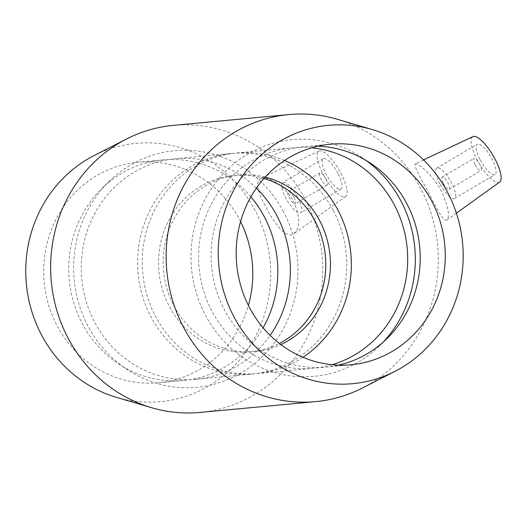 <?xml version="1.0" encoding="UTF-8"?>
<svg xmlns="http://www.w3.org/2000/svg" width="527" height="527" viewBox="0 0 527 527"><rect width="100%" height="100%" fill="white"/><g stroke="black" fill="none" stroke-linecap="round" stroke-linejoin="round"><path stroke-width="0.4" stroke-dasharray="2.63 1.98" d="M475.11 164.78A7.029 2.128 -120.5 0 0 480.993 170.623A7.029 2.128 -120.5 0 0 479.26 163.482A7.029 2.128 -120.5 0 0 473.865 158.495A7.029 2.128 -120.5 0 0 475.11 164.78M443.339 183.462A7.029 2.128 -120.5 0 0 449.221 189.305A7.029 2.128 -120.5 0 0 447.495 182.164A7.029 2.128 -120.5 0 0 442.094 177.184A7.029 2.128 -120.5 0 0 443.339 183.462M439.861 183.791A17.582 5.323 59.5 0 1 436.745 168.093A17.582 5.323 59.5 0 1 450.249 180.544A17.582 5.323 59.5 0 1 454.57 198.396A17.582 5.323 59.5 0 1 439.861 183.791M480.295 160.004A17.582 5.323 -120.5 0 0 495.005 174.615A17.582 5.323 -120.5 0 0 490.683 156.763A17.582 5.323 -120.5 0 0 477.179 144.312A17.582 5.323 -120.5 0 0 480.295 160.004M325.758 178.758A7.029 2.128 -120.5 0 0 319.876 172.915A7.029 2.128 -120.5 0 0 321.602 180.056A7.029 2.128 -120.5 0 0 327.003 185.036A7.029 2.128 -120.5 0 0 325.758 178.758M293.987 197.447A7.029 2.128 59.5 0 1 295.232 203.725A7.029 2.128 59.5 0 1 289.83 198.745A7.029 2.128 59.5 0 1 288.104 191.604A7.029 2.128 59.5 0 1 293.987 197.447M297.465 197.118A17.582 5.323 -120.5 0 0 282.755 182.507A17.582 5.323 -120.5 0 0 287.077 200.359A17.582 5.323 -120.5 0 0 300.581 212.816A17.582 5.323 -120.5 0 0 297.465 197.118M337.899 173.337A17.582 5.323 -120.5 0 0 323.189 158.726A17.582 5.323 -120.5 0 0 327.511 176.578A17.582 5.323 -120.5 0 0 341.015 189.035A17.582 5.323 -120.5 0 0 337.899 173.337M323.407 174.694A26.37 7.991 -120.5 0 0 345.659 196.485A26.37 7.991 -120.5 0 0 339.474 170.669A26.37 7.991 -120.5 0 0 319.5 150.854A26.37 7.991 -120.5 0 0 318.927 151.045A26.37 7.991 -120.5 0 0 323.407 174.694M416.08 163.811L415.138 163.844C414.169 165.735 418.043 174.187 426.751 189.219C435.691 206.044 443.609 222.98 446.916 219.97C450.13 216.096 448.273 206.459 441.33 191.051C433.721 176.321 419.914 164.371 416.08 163.811M499.649 182.072A26.37 7.991 59.5 0 1 479.208 163.515A26.37 7.991 59.5 0 1 472.917 136.631M261.254 178.304L260.331 178.646C255.516 182.526 257.42 192.131 266.056 207.46C274.784 224.443 286.984 239.568 294.02 233.599C300.43 227.638 300.285 216.999 293.592 201.683C285.588 186.09 268.269 176.025 261.254 178.304M362.431 387.984A144.154 136.012 84.7 0 0 420.632 188.442A144.154 136.012 84.7 0 0 337.28 119.28M200.161 412.43A144.154 136.012 84.7 0 0 305.14 199.259A144.154 136.012 84.7 0 0 173.291 125.38M317.946 146.196A110.749 104.498 84.7 0 0 305.344 146.565A110.749 104.498 84.7 0 0 211.623 266.576A110.749 104.498 84.7 0 0 325.996 367.102A110.749 104.498 84.7 0 0 338.439 365.132M366.199 160.504A118.819 112.113 84.7 0 0 361.917 157.527A118.819 112.113 84.7 0 0 213.27 185.919A118.819 112.113 84.7 0 0 228.217 345.528A118.819 112.113 84.7 0 0 379.545 345.837A118.819 112.113 84.7 0 0 383.201 342.115M311.78 147.791A110.749 104.498 84.7 0 0 292.821 147.738A110.749 104.498 84.7 0 0 199.101 267.749A110.749 104.498 84.7 0 0 313.473 368.274A110.749 104.498 84.7 0 0 332.082 364.704M284.54 160.491A110.749 104.498 84.7 0 0 236.471 153.014A110.749 104.498 84.7 0 0 142.751 273.026A110.749 104.498 84.7 0 0 257.117 373.551A110.749 104.498 84.7 0 0 302.966 357.286M265.173 177.105A88.602 83.595 84.7 0 0 238.533 175.069A88.602 83.595 84.7 0 0 163.554 271.076A88.602 83.595 84.7 0 0 255.048 351.496A88.602 83.595 84.7 0 0 280.845 344.553M263.941 178.469A88.602 83.595 84.7 0 0 233.896 175.504A88.602 83.595 84.7 0 0 158.917 271.51A88.602 83.595 84.7 0 0 250.411 351.931A88.602 83.595 84.7 0 0 279.389 343.439M333.13 210.207A110.749 104.498 84.7 0 0 231.827 153.449A110.749 104.498 84.7 0 0 138.114 273.46A110.749 104.498 84.7 0 0 252.479 373.986A110.749 104.498 84.7 0 0 333.13 210.207M256.366 188.119A110.749 104.498 84.7 0 0 175.478 158.726A110.749 104.498 84.7 0 0 81.757 278.73A110.749 104.498 84.7 0 0 196.123 379.262A110.749 104.498 84.7 0 0 270.147 335.363M283.407 211.584A118.819 112.113 84.7 0 0 109.399 181.163A118.819 112.113 84.7 0 0 127.027 369.473A118.819 112.113 84.7 0 0 263.671 355.363A118.819 112.113 84.7 0 0 283.407 211.584M250.865 196.861A110.749 104.498 84.7 0 0 162.955 159.898A110.749 104.498 84.7 0 0 102.067 188.304A110.749 104.498 84.7 0 0 118.496 363.821A110.749 104.498 84.7 0 0 183.6 380.435A110.749 104.498 84.7 0 0 263.125 327.794M240.549 221.61A110.749 104.498 84.7 0 0 239.205 219.001A110.749 104.498 84.7 0 0 137.909 162.244A110.749 104.498 84.7 0 0 44.189 282.248A110.749 104.498 84.7 0 0 158.555 382.78A110.749 104.498 84.7 0 0 248.395 305.39M116.678 397.437A129.734 122.416 84.7 0 0 245.134 352.919A129.734 122.416 84.7 0 0 254.804 209.825A129.734 122.416 84.7 0 0 94.037 155.61M449.221 189.305L480.993 170.623M442.094 177.184L473.865 158.495M454.57 198.396L495.005 174.615M436.745 168.093L477.179 144.312M319.876 172.915L288.104 191.604M327.003 185.036L295.232 203.725M323.189 158.726L282.755 182.507M341.015 189.035L300.581 212.816M423.517 159.892L415.138 163.838M456.382 213.172L446.922 219.97M318.927 151.045L260.325 178.64M345.659 196.485L294.026 233.606M325.996 367.102L351.041 364.756M305.344 146.565L330.396 144.22M370.448 163.179L361.917 157.527M386.877 338.696L379.545 345.837M257.117 373.551L313.473 368.274M236.471 153.014L292.821 147.738M250.411 351.931L255.048 351.496M233.896 175.504L238.533 175.069M196.123 379.262L252.479 373.986M175.478 158.726L231.827 153.449M118.496 363.821L127.027 369.473M102.067 188.304L109.399 181.163M158.555 382.78L183.6 380.435M137.909 162.244L162.955 159.898"/><path stroke-width="0.79" d="M423.517 159.892L472.917 136.631A26.37 7.991 59.5 0 1 474.175 136.374A26.37 7.991 59.5 0 1 494.787 158.647A26.37 7.991 59.5 0 1 499.649 182.072L456.382 213.172M372.273 129.563L337.28 119.28A144.154 136.012 84.7 0 0 288.783 114.57A144.154 136.012 84.7 0 0 166.795 270.773A144.154 136.012 84.7 0 0 315.653 401.62A144.154 136.012 84.7 0 0 362.431 387.984L394.907 371.39A129.734 122.416 84.7 0 0 447.291 191.808A129.734 122.416 84.7 0 0 372.273 129.563A129.734 122.416 84.7 0 0 218.837 265.898A129.734 122.416 84.7 0 0 394.907 371.39M288.783 114.57L173.291 125.38A144.154 136.012 84.7 0 0 126.513 139.016A144.154 136.012 84.7 0 0 51.303 281.583A144.154 136.012 84.7 0 0 151.671 407.72A144.154 136.012 84.7 0 0 200.161 412.43L315.653 401.62M431.692 200.978A110.749 104.498 84.7 0 0 330.396 144.22A110.749 104.498 84.7 0 0 236.676 264.231A110.749 104.498 84.7 0 0 351.041 364.756A110.749 104.498 84.7 0 0 431.692 200.978M338.439 365.132A110.749 104.498 84.7 0 0 386.877 338.696A110.749 104.498 84.7 0 0 406.646 203.323A110.749 104.498 84.7 0 0 370.448 163.179A110.749 104.498 84.7 0 0 317.946 146.196M383.201 342.115A118.819 112.113 84.7 0 0 400.751 200.596A118.819 112.113 84.7 0 0 366.199 160.504M332.082 364.704A110.749 104.498 84.7 0 0 394.124 204.496A110.749 104.498 84.7 0 0 311.78 147.791M302.966 357.286A110.749 104.498 84.7 0 0 337.767 209.772A110.749 104.498 84.7 0 0 284.54 160.491M280.845 344.553A88.602 83.595 84.7 0 0 319.573 220.477A88.602 83.595 84.7 0 0 265.173 177.105M279.389 343.439A88.602 83.595 84.7 0 0 314.935 220.912A88.602 83.595 84.7 0 0 263.941 178.469M270.147 335.363A110.749 104.498 84.7 0 0 276.774 215.484A110.749 104.498 84.7 0 0 256.366 188.119M263.125 327.794A110.749 104.498 84.7 0 0 264.251 216.656A110.749 104.498 84.7 0 0 250.865 196.861M248.395 305.39A110.749 104.498 84.7 0 0 240.549 221.61M126.513 139.016L94.037 155.61A129.734 122.416 84.7 0 0 26.35 283.921A129.734 122.416 84.7 0 0 116.678 397.437L151.671 407.72"/></g></svg>
